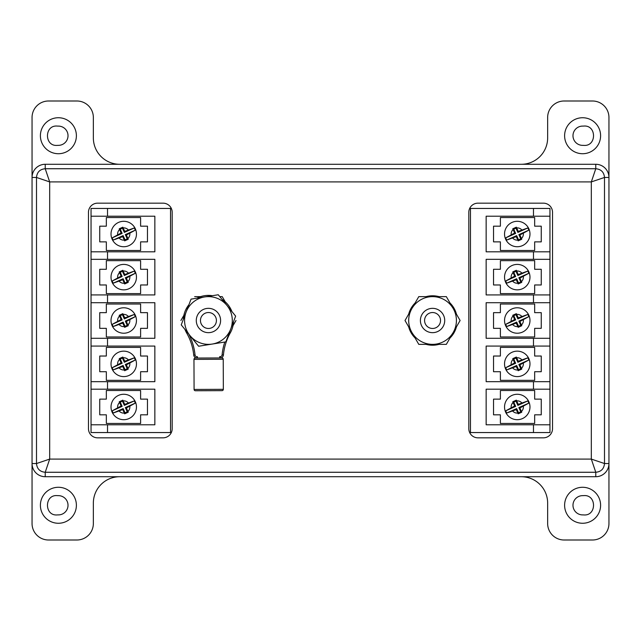 <?xml version="1.0" encoding="UTF-8"?>
<svg xmlns="http://www.w3.org/2000/svg" width="641" height="641" viewBox="0 0 641 641"><rect width="100%" height="100%" fill="white"/><g stroke="black" fill="none" stroke-linecap="round" stroke-linejoin="round"><path stroke-width="0.96" d="M58.395 523.264A17.996 17.996 0 0 1 40.399 505.276A17.996 17.996 0 0 1 58.395 487.28A17.996 17.996 0 0 1 76.391 505.276A17.996 17.996 0 0 1 58.395 523.264M56.833 495.581L58.019 495.653A9.623 9.623 0 0 1 68.018 505.276A9.623 9.623 0 0 1 58.019 514.891L56.833 514.963C44.357 515.644 44.365 494.9 56.833 495.581M582.605 523.264A17.996 17.996 0 0 1 564.609 505.276A17.996 17.996 0 0 1 582.605 487.28A17.996 17.996 0 0 1 600.601 505.276A17.996 17.996 0 0 1 582.605 523.264M582.605 514.899A9.623 9.623 0 0 1 572.982 505.276A9.623 9.623 0 0 1 582.981 495.653L584.167 495.581C596.643 494.9 596.635 515.644 584.167 514.963L582.981 514.891A9.623 9.623 0 0 1 582.605 514.899M582.605 153.72A17.996 17.996 0 0 1 564.609 135.724A17.996 17.996 0 0 1 582.605 117.736A17.996 17.996 0 0 1 600.601 135.724A17.996 17.996 0 0 1 582.605 153.72M582.605 145.355A9.623 9.623 0 0 1 572.982 135.724A9.623 9.623 0 0 1 582.981 126.109L584.167 126.037C596.643 125.356 596.635 146.1 584.167 145.419L582.981 145.347A9.623 9.623 0 0 1 582.605 145.355M58.395 153.72A17.996 17.996 0 0 1 40.399 135.724A17.996 17.996 0 0 1 58.395 117.736A17.996 17.996 0 0 1 76.391 135.724A17.996 17.996 0 0 1 58.395 153.72M56.833 126.037L58.019 126.109A9.623 9.623 0 0 1 68.018 135.724A9.623 9.623 0 0 1 58.019 145.347L56.833 145.419C44.357 146.1 44.365 125.356 56.833 126.037M32.05 523.521A16.482 16.482 0 0 0 48.532 540.002L76.872 540.002A16.482 16.482 0 0 0 93.354 523.521L93.354 503.089A26.369 26.369 0 0 1 119.715 476.72L521.285 476.72A26.369 26.369 0 0 1 547.646 503.089L547.646 523.521A16.482 16.482 0 0 0 564.128 540.002L592.468 540.002A16.482 16.482 0 0 0 608.95 523.521L608.95 117.479A16.482 16.482 0 0 0 592.468 100.998L564.128 100.998A16.482 16.482 0 0 0 547.646 117.479L547.646 137.911A26.369 26.369 0 0 1 521.285 164.28L119.715 164.28A26.369 26.369 0 0 1 93.354 137.911L93.354 117.479A16.482 16.482 0 0 0 76.872 100.998L48.532 100.998A16.482 16.482 0 0 0 32.05 117.479L32.05 523.521M123.737 221.297A12.724 12.724 0 0 1 136.461 234.021A12.724 12.724 0 0 1 123.737 246.737A12.724 12.724 0 0 1 111.021 234.021A12.724 12.724 0 0 1 123.737 221.297A12.724 12.724 0 0 0 111.021 234.021A12.724 12.724 0 0 0 123.737 246.737M134.298 227.956L124.731 231.401L122.832 227.178L119.234 228.789L121.125 233.02L112.191 237.875A12.171 12.171 0 0 0 113.185 240.079L122.743 236.633L124.65 240.856L128.24 239.245L126.357 235.015L135.283 230.159A12.171 12.171 0 0 0 134.298 227.956L124.346 232.419L122.447 228.18L120.244 229.174L119.234 228.789M123.737 264.404A12.724 12.724 0 0 1 136.461 277.128A12.724 12.724 0 0 1 123.737 289.852A12.724 12.724 0 0 0 136.461 277.128A12.724 12.724 0 0 0 123.737 264.404A12.724 12.724 0 0 0 111.021 277.128A12.724 12.724 0 0 0 123.737 289.852A12.724 12.724 0 0 1 111.021 277.128A12.724 12.724 0 0 1 123.737 264.404M134.298 271.063L124.731 274.516L122.832 270.286L119.234 271.896L121.125 276.135L112.191 280.982A12.171 12.171 0 0 0 113.185 283.186L122.743 279.74L124.65 283.963L128.24 282.352L126.357 278.122L135.283 273.274A12.171 12.171 0 0 0 134.298 271.063L124.346 275.526L122.447 271.295L120.244 272.281L119.234 271.896M123.737 307.776A12.724 12.724 0 0 1 136.461 320.5A12.724 12.724 0 0 1 123.737 333.224A12.724 12.724 0 0 0 136.461 320.5A12.724 12.724 0 0 0 123.737 307.776A12.724 12.724 0 0 0 111.021 320.5A12.724 12.724 0 0 0 123.737 333.224A12.724 12.724 0 0 1 111.021 320.5A12.724 12.724 0 0 1 123.737 307.776M134.298 314.443L124.731 317.888L122.832 313.657L119.234 315.276L121.125 319.506L112.191 324.354A12.171 12.171 0 0 0 113.185 326.557L122.743 323.112L124.65 327.343L128.24 325.724L126.357 321.494L135.283 316.646A12.171 12.171 0 0 0 134.298 314.443L124.346 318.906L122.447 314.667L120.244 315.652L119.234 315.276M123.737 351.148A12.724 12.724 0 0 1 136.461 363.872A12.724 12.724 0 0 1 123.737 376.596A12.724 12.724 0 0 1 111.021 363.872A12.724 12.724 0 0 1 123.737 351.148A12.724 12.724 0 0 0 111.021 363.872A12.724 12.724 0 0 0 123.737 376.596M134.298 357.814L124.731 361.26L122.832 357.037L119.234 358.648L121.125 362.878L112.191 367.726A12.171 12.171 0 0 0 113.185 369.937L122.743 366.484L124.65 370.714L128.24 369.104L126.357 364.865L135.283 360.018A12.171 12.171 0 0 0 134.298 357.814L124.346 362.277L122.447 358.039L120.244 359.024L119.234 358.648M123.737 394.263A12.724 12.724 0 0 1 136.461 406.979A12.724 12.724 0 0 1 123.737 419.703A12.724 12.724 0 0 1 111.021 406.979A12.724 12.724 0 0 1 123.737 394.263A12.724 12.724 0 0 0 111.021 406.979A12.724 12.724 0 0 0 123.737 419.703M134.298 400.921L124.731 404.367L122.832 400.144L119.234 401.755L121.125 405.985L112.191 410.841A12.171 12.171 0 0 0 113.185 413.044L122.743 409.599L124.65 413.822L128.24 412.211L126.357 407.98L135.283 403.125A12.171 12.171 0 0 0 134.298 400.921L124.346 405.384L122.447 401.146L120.244 402.139L119.234 401.755M517.263 394.263A12.724 12.724 0 0 1 529.979 406.979A12.724 12.724 0 0 1 517.263 419.703A12.724 12.724 0 0 1 504.539 406.979A12.724 12.724 0 0 1 517.263 394.263A12.724 12.724 0 0 0 504.539 406.979A12.724 12.724 0 0 0 517.263 419.703M527.815 400.921L518.257 404.367L516.35 400.144L512.76 401.755L514.643 405.985L505.717 410.841A12.171 12.171 0 0 0 506.702 413.044L516.269 409.599L518.168 413.822L521.766 412.211L519.875 407.98L528.809 403.125A12.171 12.171 0 0 0 527.815 400.921L517.872 405.384L515.965 401.146L513.762 402.139L512.76 401.755M517.263 351.148A12.724 12.724 0 0 1 529.979 363.872A12.724 12.724 0 0 1 517.263 376.596A12.724 12.724 0 0 1 504.539 363.872A12.724 12.724 0 0 1 517.263 351.148A12.724 12.724 0 0 0 504.539 363.872A12.724 12.724 0 0 0 517.263 376.596M527.815 357.814L518.257 361.26L516.35 357.037L512.76 358.648L514.643 362.878L505.717 367.726A12.171 12.171 0 0 0 506.702 369.937L516.269 366.484L518.168 370.714L521.766 369.104L519.875 364.865L528.809 360.018A12.171 12.171 0 0 0 527.815 357.814L517.872 362.277L515.965 358.039L513.762 359.024L512.76 358.648M517.263 307.776A12.724 12.724 0 0 1 529.979 320.5A12.724 12.724 0 0 1 517.263 333.224A12.724 12.724 0 0 1 504.539 320.5A12.724 12.724 0 0 1 517.263 307.776A12.724 12.724 0 0 0 504.539 320.5A12.724 12.724 0 0 0 517.263 333.224M527.815 314.443L518.257 317.888L516.35 313.657L512.76 315.276L514.643 319.506L505.717 324.354A12.171 12.171 0 0 0 506.702 326.557L516.269 323.112L518.168 327.343L521.766 325.724L519.875 321.494L528.809 316.646A12.171 12.171 0 0 0 527.815 314.443L517.872 318.906L515.965 314.667L513.762 315.652L512.76 315.276M517.263 264.404A12.724 12.724 0 0 1 529.979 277.128A12.724 12.724 0 0 1 517.263 289.852A12.724 12.724 0 0 1 504.539 277.128A12.724 12.724 0 0 1 517.263 264.404A12.724 12.724 0 0 0 504.539 277.128A12.724 12.724 0 0 0 517.263 289.852M527.815 271.063L518.257 274.516L516.35 270.286L512.76 271.896L514.643 276.135L505.717 280.982A12.171 12.171 0 0 0 506.702 283.186L516.269 279.74L518.168 283.963L521.766 282.352L519.875 278.122L528.809 273.274A12.171 12.171 0 0 0 527.815 271.063L517.872 275.526L515.965 271.295L513.762 272.281L512.76 271.896M517.263 221.297A12.724 12.724 0 0 1 529.979 234.021A12.724 12.724 0 0 1 517.263 246.737A12.724 12.724 0 0 1 504.539 234.021A12.724 12.724 0 0 1 517.263 221.297A12.724 12.724 0 0 0 504.539 234.021A12.724 12.724 0 0 0 517.263 246.737M527.815 227.956L518.257 231.401L516.35 227.178L512.76 228.789L514.643 233.02L505.717 237.875A12.171 12.171 0 0 0 506.702 240.079L516.269 236.633L518.168 240.856L521.766 239.245L519.875 235.015L528.809 230.159A12.171 12.171 0 0 0 527.815 227.956L517.872 232.419L515.965 228.18L513.762 229.174L512.76 228.789M147.47 414.823L147.47 399.135L140.611 399.135L140.611 390.505L106.334 390.505L106.334 399.135L99.748 399.135L99.748 414.823L106.334 414.823L106.334 423.461L140.611 423.461L140.611 414.823L147.47 414.823M147.47 371.716L147.47 356.027L140.611 356.027L140.611 347.39L106.334 347.39L106.334 356.027L99.748 356.027L99.748 371.716L106.334 371.716L106.334 380.353L140.611 380.353L140.611 371.716L147.47 371.716M147.47 328.344L147.47 312.656L140.611 312.656L140.611 304.018L106.334 304.018L106.334 312.656L99.748 312.656L99.748 328.344L106.334 328.344L106.334 336.982L140.611 336.982L140.611 328.344L147.47 328.344M147.47 284.973L147.47 269.284L140.611 269.284L140.611 260.647L106.334 260.647L106.334 269.284L99.748 269.284L99.748 284.973L106.334 284.973L106.334 293.61L140.611 293.61L140.611 284.973L147.47 284.973M147.47 241.865L147.47 226.177L140.611 226.177L140.611 217.539L106.334 217.539L106.334 226.177L99.748 226.177L99.748 241.865L106.334 241.865L106.334 250.495L140.611 250.495L140.611 241.865L147.47 241.865M500.389 226.177L493.53 226.177L493.53 241.865L500.389 241.865L500.389 250.495L534.666 250.495L534.666 241.865L541.252 241.865L541.252 226.177L534.666 226.177L534.666 217.539L500.389 217.539L500.389 226.177M500.389 269.284L493.53 269.284L493.53 284.973L500.389 284.973L500.389 293.61L534.666 293.61L534.666 284.973L541.252 284.973L541.252 269.284L534.666 269.284L534.666 260.647L500.389 260.647L500.389 269.284M500.389 312.656L493.53 312.656L493.53 328.344L500.389 328.344L500.389 336.982L534.666 336.982L534.666 328.344L541.252 328.344L541.252 312.656L534.666 312.656L534.666 304.018L500.389 304.018L500.389 312.656M500.389 356.027L493.53 356.027L493.53 371.716L500.389 371.716L500.389 380.353L534.666 380.353L534.666 371.716L541.252 371.716L541.252 356.027L534.666 356.027L534.666 347.39L500.389 347.39L500.389 356.027M500.389 399.135L493.53 399.135L493.53 414.823L500.389 414.823L500.389 423.461L534.666 423.461L534.666 414.823L541.252 414.823L541.252 399.135L534.666 399.135L534.666 390.505L500.389 390.505L500.389 399.135M91.046 389.183L91.046 424.783L154.85 424.783L154.85 389.183L91.046 389.183L91.046 381.667L154.85 381.667L154.85 346.076L91.046 346.076L91.046 381.667M91.046 302.704L91.046 338.296L154.85 338.296L154.85 302.704L91.046 302.704L91.046 294.924L154.85 294.924L154.85 259.333L91.046 259.333L91.046 294.924M91.046 216.217L91.046 251.817L154.85 251.817L154.85 216.217L91.046 216.217L91.046 208.445L107.528 208.445L107.528 216.217M549.954 216.217L533.472 216.217L533.472 208.445L549.954 208.445L549.954 302.704L486.15 302.704L486.15 338.296L549.954 338.296L549.954 302.704M549.954 381.667L549.954 346.076L486.15 346.076L486.15 381.667L549.954 381.667L549.954 389.183L486.15 389.183L486.15 424.783L549.954 424.783L549.954 389.183M549.954 338.296L549.954 346.076M549.954 424.783L549.954 432.555L533.472 432.555L533.472 424.783M533.472 216.217L486.15 216.217L486.15 251.817L549.954 251.817M533.472 208.445L470.462 208.445L470.462 432.555L533.472 432.555M533.472 302.704L533.472 294.924L486.15 294.924L486.15 259.333L533.472 259.333L533.472 251.817M107.528 424.783L107.528 432.555L91.046 432.555L91.046 424.783M91.046 346.076L91.046 338.296M91.046 259.333L91.046 251.817M107.528 432.555L170.538 432.555L170.538 208.445L107.528 208.445M533.472 294.924L549.954 294.924M549.954 259.333L533.472 259.333M122.447 228.18L122.832 227.178M124.346 232.419L124.731 231.401M113.185 240.079L123.128 235.616L125.035 239.854L127.239 238.861L125.34 234.622L135.283 230.159M125.34 234.622L126.357 235.015M127.239 238.861L128.24 239.245M125.035 239.854L124.65 240.856M123.128 235.616L122.743 236.633M120.244 229.174L122.143 233.412L112.191 237.875M122.143 233.412L121.125 233.02M122.447 271.295L122.832 270.286M124.346 275.526L124.731 274.516M113.185 283.186L123.128 278.723L125.035 282.961L127.239 281.976L125.34 277.737L135.283 273.274M125.34 277.737L126.357 278.122M127.239 281.976L128.24 282.352M125.035 282.961L124.65 283.963M123.128 278.723L122.743 279.74M120.244 272.281L122.143 276.519L112.191 280.982M122.143 276.519L121.125 276.135M122.447 314.667L122.832 313.657M124.346 318.906L124.731 317.888M113.185 326.557L123.128 322.094L125.035 326.333L127.239 325.348L125.34 321.109L135.283 316.646M125.34 321.109L126.357 321.494M127.239 325.348L128.24 325.724M125.035 326.333L124.65 327.343M123.128 322.094L122.743 323.112M120.244 315.652L122.143 319.891L112.191 324.354M122.143 319.891L121.125 319.506M122.447 358.039L122.832 357.037M124.346 362.277L124.731 361.26M113.185 369.937L123.128 365.474L125.035 369.705L127.239 368.719L125.34 364.481L135.283 360.018M125.34 364.481L126.357 364.865M127.239 368.719L128.24 369.104M125.035 369.705L124.65 370.714M123.128 365.474L122.743 366.484M120.244 359.024L122.143 363.263L112.191 367.726M122.143 363.263L121.125 362.878M122.447 401.146L122.832 400.144M124.346 405.384L124.731 404.367M113.185 413.044L123.128 408.581L125.035 412.82L127.239 411.826L125.34 407.588L135.283 403.125M125.34 407.588L126.357 407.98M127.239 411.826L128.24 412.211M125.035 412.82L124.65 413.822M123.128 408.581L122.743 409.599M120.244 402.139L122.143 406.378L112.191 410.841M122.143 406.378L121.125 405.985M515.965 228.18L516.35 227.178M517.872 232.419L518.257 231.401M506.702 240.079L516.654 235.616L518.553 239.854L520.756 238.861L518.857 234.622L528.809 230.159M518.857 234.622L519.875 235.015M520.756 238.861L521.766 239.245M518.553 239.854L518.168 240.856M516.654 235.616L516.269 236.633M513.762 229.174L515.66 233.412L505.717 237.875M515.66 233.412L514.643 233.02M515.965 271.295L516.35 270.286M517.872 275.526L518.257 274.516M506.702 283.186L516.654 278.723L518.553 282.961L520.756 281.976L518.857 277.737L528.809 273.274M518.857 277.737L519.875 278.122M520.756 281.976L521.766 282.352M518.553 282.961L518.168 283.963M516.654 278.723L516.269 279.74M513.762 272.281L515.66 276.519L505.717 280.982M515.66 276.519L514.643 276.135M515.965 314.667L516.35 313.657M517.872 318.906L518.257 317.888M506.702 326.557L516.654 322.094L518.553 326.333L520.756 325.348L518.857 321.109L528.809 316.646M518.857 321.109L519.875 321.494M520.756 325.348L521.766 325.724M518.553 326.333L518.168 327.343M516.654 322.094L516.269 323.112M513.762 315.652L515.66 319.891L505.717 324.354M515.66 319.891L514.643 319.506M515.965 358.039L516.35 357.037M517.872 362.277L518.257 361.26M506.702 369.937L516.654 365.474L518.553 369.705L520.756 368.719L518.857 364.481L528.809 360.018M518.857 364.481L519.875 364.865M520.756 368.719L521.766 369.104M518.553 369.705L518.168 370.714M516.654 365.474L516.269 366.484M513.762 359.024L515.66 363.263L505.717 367.726M515.66 363.263L514.643 362.878M515.965 401.146L516.35 400.144M517.872 405.384L518.257 404.367M506.702 413.044L516.654 408.581L518.553 412.82L520.756 411.826L518.857 407.588L528.809 403.125M518.857 407.588L519.875 407.98M520.756 411.826L521.766 412.211M518.553 412.82L518.168 413.822M516.654 408.581L516.269 409.599M513.762 402.139L515.66 406.378L505.717 410.841M515.66 406.378L514.643 405.985M45.231 164.28L45.231 168.735L595.769 168.735C601.09 169.232 603.998 172.141 604.495 177.461L591.322 181.908L49.678 181.908L36.505 177.461C37.002 172.141 39.91 169.232 45.231 168.735L49.678 181.908L49.678 459.092L36.505 463.539L32.05 463.539A13.181 13.181 0 0 0 45.231 476.72L595.769 476.72A13.181 13.181 0 0 0 608.95 463.539L608.95 177.461A13.181 13.181 0 0 0 595.769 164.28L45.231 164.28A13.181 13.181 0 0 0 32.05 177.461L32.05 463.539M608.95 177.461L604.495 177.461L604.495 463.539L591.322 459.092L49.678 459.092L45.231 472.265C39.91 471.768 37.002 468.859 36.505 463.539L36.505 177.461L32.05 177.461M608.95 463.539L604.495 463.539C603.998 468.859 601.09 471.768 595.769 472.265L595.769 476.72M552.526 212.307A9.134 9.134 0 0 0 543.392 203.165L477.946 203.165A9.134 9.134 0 0 0 468.811 212.307L468.811 428.693A9.134 9.134 0 0 0 477.946 437.835L543.392 437.835A9.134 9.134 0 0 0 552.526 428.693L552.526 212.307M172.189 212.307A9.134 9.134 0 0 0 163.054 203.165L97.608 203.165A9.134 9.134 0 0 0 88.474 212.307L88.474 428.693A9.134 9.134 0 0 0 97.608 437.835L163.054 437.835A9.134 9.134 0 0 0 172.189 428.693L172.189 212.307M595.769 164.28L595.769 168.735L591.322 181.908L591.322 459.092L595.769 472.265L45.231 472.265L45.231 476.72M208.445 308.337A12.163 12.163 0 0 0 196.282 320.5A12.163 12.163 0 0 0 208.445 332.663A12.163 12.163 0 0 0 220.6 320.5A12.163 12.163 0 0 0 208.445 308.337M208.445 312.528A7.972 7.972 0 0 0 200.465 320.5A7.972 7.972 0 0 0 208.445 328.472A7.972 7.972 0 0 0 216.418 320.5A7.972 7.972 0 0 0 208.445 312.528M432.555 308.337A12.163 12.163 0 0 0 420.4 320.5A12.163 12.163 0 0 0 432.555 332.663A12.163 12.163 0 0 0 444.718 320.5A12.163 12.163 0 0 0 432.555 308.337M432.555 312.528A7.972 7.972 0 0 0 424.582 320.5A7.972 7.972 0 0 0 432.555 328.472A7.972 7.972 0 0 0 440.535 320.5A7.972 7.972 0 0 0 432.555 312.528M189.928 335.555A23.861 23.861 0 0 1 186.146 311.991L181.235 324.867L198.622 346.244L225.824 341.877L235.648 316.133L218.26 294.756L191.058 299.123L186.146 311.991A23.861 23.861 0 0 1 226.954 305.445A23.861 23.861 0 0 1 212.227 344.057A23.861 23.861 0 0 1 189.928 335.555M411.891 332.431A23.861 23.861 0 0 1 411.891 308.569L405.008 320.5L418.781 344.361L446.336 344.361L460.11 320.5L446.336 296.639L418.781 296.639L411.891 308.569A23.861 23.861 0 0 1 453.219 308.569A23.861 23.861 0 0 1 432.555 344.361A23.861 23.861 0 0 1 411.891 332.431M183.863 315.348L180.89 320.5M225.191 301.783L222.219 296.639L219.791 296.639M200.609 296.639L194.664 296.639M233.02 325.652L235.992 320.5M456.448 326.846A24.719 24.719 0 0 1 449.998 338.015M439.013 344.361A24.719 24.719 0 0 1 426.105 344.361M415.12 338.015A24.719 24.719 0 0 1 408.67 326.846M408.67 314.154A24.719 24.719 0 0 1 415.12 302.985M426.105 296.639A24.719 24.719 0 0 1 439.013 296.639M449.998 302.985A24.719 24.719 0 0 1 456.448 314.154M195.273 358.055L221.906 357.95A1.322 1.322 0 0 1 223.228 359.264L193.959 359.385A1.322 1.322 0 0 1 195.273 358.055M221.906 357.95L199.231 358.039M193.959 359.385L194.079 389.44A1.322 1.322 0 0 0 195.401 390.754L222.026 390.649A1.322 1.322 0 0 0 223.34 389.327L223.228 359.264M220.151 357.958L220.151 356.644L219.719 356.644L219.727 357.966L220.151 357.958A3.293 3.293 0 0 0 223.421 354.978A56.176 56.176 0 0 1 230.263 332.935A25.111 25.111 0 0 0 233.524 321.686A25.111 25.111 0 0 1 230.263 332.935L229.879 332.727M183.358 319.314A25.111 25.111 0 0 1 188.943 304.675M196.931 298.177A25.111 25.111 0 0 1 212.395 295.701M222.01 299.371A25.111 25.111 0 0 1 231.898 311.518M188.799 334.161A57.498 57.498 0 0 1 195.04 354.954A1.979 1.979 0 0 0 197.019 356.733L197.019 358.055L197.452 358.047L197.019 358.055A3.293 3.293 0 0 1 193.734 355.09A56.176 56.176 0 0 0 186.723 333.104A25.111 25.111 0 0 1 184.985 329.482M197.019 356.733L197.444 356.733L197.452 358.047M128.224 229.839A6.13 6.13 0 0 0 123.168 227.916M127.92 238.5A6.13 6.13 0 0 0 129.843 233.444M119.258 238.196A6.13 6.13 0 0 0 124.314 240.119M128.224 272.946A6.13 6.13 0 0 0 123.168 271.023M127.92 281.615A6.13 6.13 0 0 0 129.843 276.559M119.258 281.303A6.13 6.13 0 0 0 124.314 283.234M128.224 316.317A6.13 6.13 0 0 0 123.168 314.394M127.92 324.987A6.13 6.13 0 0 0 129.843 319.931M119.258 324.683A6.13 6.13 0 0 0 124.314 326.606M128.224 359.697A6.13 6.13 0 0 0 123.168 357.766M127.92 368.359A6.13 6.13 0 0 0 129.843 363.303M119.258 368.054A6.13 6.13 0 0 0 124.314 369.977M128.224 402.804A6.13 6.13 0 0 0 123.168 400.881M127.92 411.466A6.13 6.13 0 0 0 129.843 406.41M119.258 411.161A6.13 6.13 0 0 0 124.314 413.084M521.742 402.804A6.13 6.13 0 0 0 516.686 400.881M521.437 411.466A6.13 6.13 0 0 0 523.36 406.41M512.776 411.161A6.13 6.13 0 0 0 517.832 413.084M521.742 359.697A6.13 6.13 0 0 0 516.686 357.766M521.437 368.359A6.13 6.13 0 0 0 523.36 363.303M512.776 368.054A6.13 6.13 0 0 0 517.832 369.977M521.742 316.317A6.13 6.13 0 0 0 516.686 314.394M521.437 324.987A6.13 6.13 0 0 0 523.36 319.931M512.776 324.683A6.13 6.13 0 0 0 517.832 326.606M521.742 272.946A6.13 6.13 0 0 0 516.686 271.023M521.437 281.615A6.13 6.13 0 0 0 523.36 276.559M512.776 281.303A6.13 6.13 0 0 0 517.832 283.234M521.742 229.839A6.13 6.13 0 0 0 516.686 227.916M521.437 238.5A6.13 6.13 0 0 0 523.36 233.444M512.776 238.196A6.13 6.13 0 0 0 517.832 240.119M533.472 389.183L533.472 381.667M533.472 346.076L533.472 338.296M107.528 251.817L107.528 259.333M107.528 294.924L107.528 302.704M107.528 338.296L107.528 346.076M107.528 381.667L107.528 389.183M513.08 402.5A6.13 6.13 0 0 0 511.157 407.556M513.08 359.385A6.13 6.13 0 0 0 511.157 364.441M513.08 316.013A6.13 6.13 0 0 0 511.157 321.069M513.08 272.641A6.13 6.13 0 0 0 511.157 277.697M513.08 229.534A6.13 6.13 0 0 0 511.157 234.59M119.563 229.534A6.13 6.13 0 0 0 117.64 234.59M119.563 272.641A6.13 6.13 0 0 0 117.64 277.697M119.563 316.013A6.13 6.13 0 0 0 117.64 321.069M119.563 359.385A6.13 6.13 0 0 0 117.64 364.441M119.563 402.5A6.13 6.13 0 0 0 117.64 407.556M194.079 389.44L223.34 389.327M220.151 356.644A1.979 1.979 0 0 0 222.106 354.85A57.498 57.498 0 0 1 224.815 342.038M193.734 355.09L195.04 354.954M223.421 354.978L222.106 354.85"/></g></svg>
